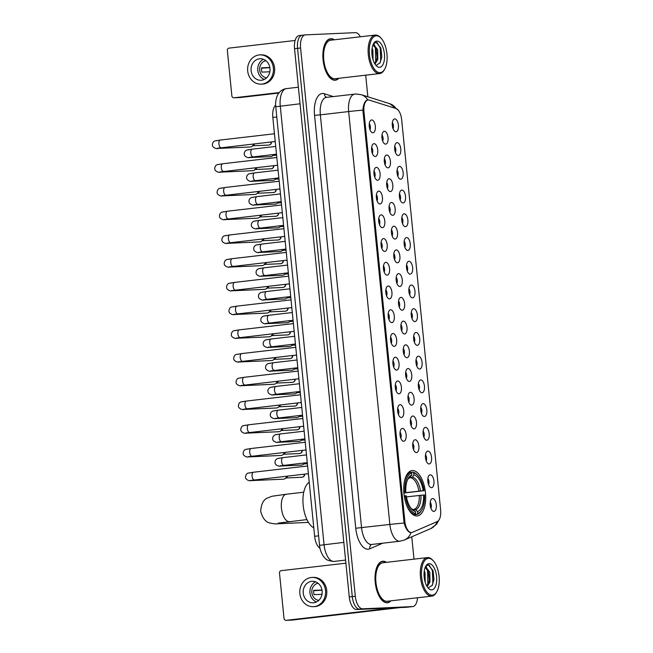 <?xml version="1.0" encoding="UTF-8"?>
<svg xmlns="http://www.w3.org/2000/svg" width="653" height="653" viewBox="0 0 653 653"><rect width="100%" height="100%" fill="white"/><g stroke="black" fill="none" stroke-linecap="round" stroke-linejoin="round"><path stroke-width="0.98" d="M416.973 515.952A22.822 10.75 83.4 0 0 417.332 515.927A22.822 10.75 83.4 0 0 425.43 492.395A22.822 10.75 83.4 0 0 412.443 470.552A22.822 10.75 83.4 0 0 412.092 470.576A22.822 10.75 83.4 0 0 403.987 494.109A22.822 10.75 83.4 0 0 416.973 515.952M430.245 474.829A6.457 3.045 -96.6 0 1 433.935 481.122A6.457 3.045 -96.6 0 1 431.527 487.677A6.457 3.045 -96.6 0 1 430.621 487.448A6.457 3.045 -96.6 0 1 427.862 481.604A6.457 3.045 -96.6 0 1 429.217 475.286A6.457 3.045 -96.6 0 1 430.245 474.829M428.58 484.599A3.877 1.828 83.4 0 0 427.87 478.518M427.878 451.101A6.457 3.045 -96.6 0 1 431.56 457.394A6.457 3.045 -96.6 0 1 429.16 463.948A6.457 3.045 -96.6 0 1 428.254 463.72A6.457 3.045 -96.6 0 1 425.495 457.875A6.457 3.045 -96.6 0 1 426.85 451.558A6.457 3.045 -96.6 0 1 427.878 451.101M426.205 460.879A3.877 1.828 83.4 0 0 425.503 454.79M425.511 427.372A6.457 3.045 -96.6 0 1 429.192 433.665A6.457 3.045 -96.6 0 1 426.793 440.22A6.457 3.045 -96.6 0 1 425.887 439.991A6.457 3.045 -96.6 0 1 423.128 434.147A6.457 3.045 -96.6 0 1 424.483 427.829A6.457 3.045 -96.6 0 1 425.511 427.372M423.838 437.151A3.877 1.828 83.4 0 0 423.136 431.062M423.144 403.644A6.457 3.045 -96.6 0 1 426.825 409.937A6.457 3.045 -96.6 0 1 424.426 416.492A6.457 3.045 -96.6 0 1 423.519 416.263A6.457 3.045 -96.6 0 1 420.761 410.419A6.457 3.045 -96.6 0 1 422.107 404.101A6.457 3.045 -96.6 0 1 423.144 403.644M421.471 413.422A3.877 1.828 83.4 0 0 420.769 407.333M420.769 379.915A6.457 3.045 -96.6 0 1 424.458 386.209A6.457 3.045 -96.6 0 1 422.05 392.763A6.457 3.045 -96.6 0 1 421.144 392.535A6.457 3.045 -96.6 0 1 418.393 386.69A6.457 3.045 -96.6 0 1 419.74 380.373A6.457 3.045 -96.6 0 1 420.769 379.915M419.104 389.694A3.877 1.828 83.4 0 0 418.402 383.605M418.402 356.187A6.457 3.045 -96.6 0 1 422.091 362.48A6.457 3.045 -96.6 0 1 419.683 369.035A6.457 3.045 -96.6 0 1 418.777 368.806A6.457 3.045 -96.6 0 1 416.026 362.962A6.457 3.045 -96.6 0 1 417.373 356.644A6.457 3.045 -96.6 0 1 418.402 356.187M416.736 365.966A3.877 1.828 83.4 0 0 416.034 359.885M416.034 332.459A6.457 3.045 -96.6 0 1 419.724 338.752A6.457 3.045 -96.6 0 1 417.316 345.306A6.457 3.045 -96.6 0 1 416.41 345.078A6.457 3.045 -96.6 0 1 413.651 339.234A6.457 3.045 -96.6 0 1 415.006 332.916A6.457 3.045 -96.6 0 1 416.034 332.459M414.369 342.237A3.877 1.828 83.4 0 0 413.667 336.156M413.667 308.73A6.457 3.045 -96.6 0 1 417.357 315.024A6.457 3.045 -96.6 0 1 414.949 321.578A6.457 3.045 -96.6 0 1 414.043 321.349A6.457 3.045 -96.6 0 1 411.284 315.505A6.457 3.045 -96.6 0 1 412.639 309.187A6.457 3.045 -96.6 0 1 413.667 308.73M411.994 318.509A3.877 1.828 83.4 0 0 411.292 312.428M411.3 285.002A6.457 3.045 -96.6 0 1 414.981 291.295A6.457 3.045 -96.6 0 1 412.582 297.858A6.457 3.045 -96.6 0 1 411.676 297.621A6.457 3.045 -96.6 0 1 408.917 291.777A6.457 3.045 -96.6 0 1 410.272 285.459A6.457 3.045 -96.6 0 1 411.3 285.002M409.627 294.781A3.877 1.828 83.4 0 0 408.925 288.699M408.933 261.273A6.457 3.045 -96.6 0 1 412.614 267.567A6.457 3.045 -96.6 0 1 410.215 274.129A6.457 3.045 -96.6 0 1 409.309 273.893A6.457 3.045 -96.6 0 1 406.55 268.048A6.457 3.045 -96.6 0 1 407.896 261.731A6.457 3.045 -96.6 0 1 408.933 261.273M407.26 271.052A3.877 1.828 83.4 0 0 406.558 264.971M406.558 237.545A6.457 3.045 -96.6 0 1 410.247 243.838A6.457 3.045 -96.6 0 1 407.847 250.401A6.457 3.045 -96.6 0 1 406.933 250.164A6.457 3.045 -96.6 0 1 404.183 244.32A6.457 3.045 -96.6 0 1 405.529 238.01A6.457 3.045 -96.6 0 1 406.558 237.545M404.893 247.324A3.877 1.828 83.4 0 0 404.191 241.243M404.191 213.817A6.457 3.045 -96.6 0 1 407.88 220.11A6.457 3.045 -96.6 0 1 405.472 226.673A6.457 3.045 -96.6 0 1 404.566 226.436A6.457 3.045 -96.6 0 1 401.815 220.592A6.457 3.045 -96.6 0 1 403.162 214.282A6.457 3.045 -96.6 0 1 404.191 213.817M402.526 223.595A3.877 1.828 83.4 0 0 401.824 217.514M401.824 190.088A6.457 3.045 -96.6 0 1 405.513 196.382A6.457 3.045 -96.6 0 1 403.105 202.944A6.457 3.045 -96.6 0 1 402.199 202.708A6.457 3.045 -96.6 0 1 399.44 196.863A6.457 3.045 -96.6 0 1 400.795 190.554A6.457 3.045 -96.6 0 1 401.824 190.088M400.158 199.867A3.877 1.828 83.4 0 0 399.456 193.786M399.456 166.36A6.457 3.045 -96.6 0 1 403.146 172.653A6.457 3.045 -96.6 0 1 400.738 179.216A6.457 3.045 -96.6 0 1 399.832 178.979A6.457 3.045 -96.6 0 1 397.073 173.135A6.457 3.045 -96.6 0 1 398.428 166.825A6.457 3.045 -96.6 0 1 399.456 166.36M397.791 176.139A3.877 1.828 83.4 0 0 397.081 170.058M397.089 142.632A6.457 3.045 -96.6 0 1 400.771 148.925A6.457 3.045 -96.6 0 1 398.371 155.487A6.457 3.045 -96.6 0 1 397.465 155.251A6.457 3.045 -96.6 0 1 394.706 149.406A6.457 3.045 -96.6 0 1 396.061 143.097A6.457 3.045 -96.6 0 1 397.089 142.632M395.416 152.41A3.877 1.828 83.4 0 0 394.714 146.329M394.722 118.903A6.457 3.045 -96.6 0 1 398.403 125.196A6.457 3.045 -96.6 0 1 396.004 131.759A6.457 3.045 -96.6 0 1 395.098 131.522A6.457 3.045 -96.6 0 1 392.339 125.678A6.457 3.045 -96.6 0 1 393.694 119.368A6.457 3.045 -96.6 0 1 394.722 118.903M393.049 128.682A3.877 1.828 83.4 0 0 392.347 122.601M432.613 498.557A6.457 3.045 -96.6 0 1 436.302 504.851A6.457 3.045 -96.6 0 1 433.894 511.405A6.457 3.045 -96.6 0 1 432.988 511.177A6.457 3.045 -96.6 0 1 430.229 505.332A6.457 3.045 -96.6 0 1 431.584 499.014A6.457 3.045 -96.6 0 1 432.613 498.557M430.947 508.328A3.877 1.828 83.4 0 0 430.245 502.247M415.161 439.755A6.457 3.045 -96.6 0 1 418.851 446.04A6.457 3.045 -96.6 0 1 416.443 452.602A6.457 3.045 -96.6 0 1 415.537 452.366A6.457 3.045 -96.6 0 1 412.778 446.53A6.457 3.045 -96.6 0 1 414.133 440.212A6.457 3.045 -96.6 0 1 415.161 439.755M413.496 449.525A3.877 1.828 83.4 0 0 412.794 443.444M412.794 416.026A6.457 3.045 -96.6 0 1 416.483 422.311A6.457 3.045 -96.6 0 1 414.075 428.874A6.457 3.045 -96.6 0 1 413.169 428.646A6.457 3.045 -96.6 0 1 410.411 422.801A6.457 3.045 -96.6 0 1 411.765 416.483A6.457 3.045 -96.6 0 1 412.794 416.026M411.121 425.797A3.877 1.828 83.4 0 0 410.419 419.716M410.427 392.298A6.457 3.045 -96.6 0 1 414.108 398.583A6.457 3.045 -96.6 0 1 411.708 405.146A6.457 3.045 -96.6 0 1 410.802 404.917A6.457 3.045 -96.6 0 1 408.043 399.073A6.457 3.045 -96.6 0 1 409.398 392.755A6.457 3.045 -96.6 0 1 410.427 392.298M408.754 402.068A3.877 1.828 83.4 0 0 408.052 395.987M408.06 368.57A6.457 3.045 -96.6 0 1 411.741 374.855A6.457 3.045 -96.6 0 1 409.341 381.417A6.457 3.045 -96.6 0 1 408.435 381.189A6.457 3.045 -96.6 0 1 405.676 375.344A6.457 3.045 -96.6 0 1 407.023 369.027A6.457 3.045 -96.6 0 1 408.06 368.57M406.386 378.34A3.877 1.828 83.4 0 0 405.684 372.259M405.684 344.841A6.457 3.045 -96.6 0 1 409.374 351.126A6.457 3.045 -96.6 0 1 406.974 357.689A6.457 3.045 -96.6 0 1 406.06 357.46A6.457 3.045 -96.6 0 1 403.309 351.616A6.457 3.045 -96.6 0 1 404.656 345.298A6.457 3.045 -96.6 0 1 405.684 344.841M404.019 354.612A3.877 1.828 83.4 0 0 403.317 348.531M403.317 321.113A6.457 3.045 -96.6 0 1 407.007 327.398A6.457 3.045 -96.6 0 1 404.599 333.961A6.457 3.045 -96.6 0 1 403.693 333.732A6.457 3.045 -96.6 0 1 400.942 327.888A6.457 3.045 -96.6 0 1 402.289 321.57A6.457 3.045 -96.6 0 1 403.317 321.113M401.652 330.883A3.877 1.828 83.4 0 0 400.95 324.802M400.95 297.384A6.457 3.045 -96.6 0 1 404.64 303.678A6.457 3.045 -96.6 0 1 402.232 310.232A6.457 3.045 -96.6 0 1 401.326 310.004A6.457 3.045 -96.6 0 1 398.567 304.159A6.457 3.045 -96.6 0 1 399.922 297.841A6.457 3.045 -96.6 0 1 400.95 297.384M399.285 307.155A3.877 1.828 83.4 0 0 398.583 301.074M398.583 273.656A6.457 3.045 -96.6 0 1 402.272 279.949A6.457 3.045 -96.6 0 1 399.865 286.504A6.457 3.045 -96.6 0 1 398.959 286.275A6.457 3.045 -96.6 0 1 396.2 280.431A6.457 3.045 -96.6 0 1 397.555 274.113A6.457 3.045 -96.6 0 1 398.583 273.656M396.918 283.426A3.877 1.828 83.4 0 0 396.208 277.345M396.216 249.928A6.457 3.045 -96.6 0 1 399.897 256.221A6.457 3.045 -96.6 0 1 397.497 262.775A6.457 3.045 -96.6 0 1 396.591 262.547A6.457 3.045 -96.6 0 1 393.832 256.702A6.457 3.045 -96.6 0 1 395.187 250.385A6.457 3.045 -96.6 0 1 396.216 249.928M394.543 259.706A3.877 1.828 83.4 0 0 393.841 253.617M393.849 226.199A6.457 3.045 -96.6 0 1 397.53 232.492A6.457 3.045 -96.6 0 1 395.13 239.047A6.457 3.045 -96.6 0 1 394.224 238.818A6.457 3.045 -96.6 0 1 391.465 232.974A6.457 3.045 -96.6 0 1 392.82 226.656A6.457 3.045 -96.6 0 1 393.849 226.199M392.175 235.978A3.877 1.828 83.4 0 0 391.474 229.889M391.482 202.471A6.457 3.045 -96.6 0 1 395.163 208.764A6.457 3.045 -96.6 0 1 392.763 215.319A6.457 3.045 -96.6 0 1 391.857 215.09A6.457 3.045 -96.6 0 1 389.098 209.246A6.457 3.045 -96.6 0 1 390.445 202.928A6.457 3.045 -96.6 0 1 391.482 202.471M389.808 212.249A3.877 1.828 83.4 0 0 389.106 206.16M389.106 178.742A6.457 3.045 -96.6 0 1 392.796 185.036A6.457 3.045 -96.6 0 1 390.388 191.59A6.457 3.045 -96.6 0 1 389.482 191.362A6.457 3.045 -96.6 0 1 386.731 185.517A6.457 3.045 -96.6 0 1 388.078 179.2A6.457 3.045 -96.6 0 1 389.106 178.742M387.441 188.521A3.877 1.828 83.4 0 0 386.739 182.432M386.739 155.014A6.457 3.045 -96.6 0 1 390.429 161.307A6.457 3.045 -96.6 0 1 388.021 167.862A6.457 3.045 -96.6 0 1 387.115 167.633A6.457 3.045 -96.6 0 1 384.356 161.789A6.457 3.045 -96.6 0 1 385.711 155.471A6.457 3.045 -96.6 0 1 386.739 155.014M385.074 164.793A3.877 1.828 83.4 0 0 384.372 158.712M384.372 131.286A6.457 3.045 -96.6 0 1 388.062 137.579A6.457 3.045 -96.6 0 1 385.654 144.133A6.457 3.045 -96.6 0 1 384.748 143.905A6.457 3.045 -96.6 0 1 381.989 138.061A6.457 3.045 -96.6 0 1 383.344 131.743A6.457 3.045 -96.6 0 1 384.372 131.286M382.707 141.064A3.877 1.828 83.4 0 0 381.997 134.983M402.444 428.409A6.457 3.045 -96.6 0 1 406.133 434.694A6.457 3.045 -96.6 0 1 403.725 441.257A6.457 3.045 -96.6 0 1 402.819 441.02A6.457 3.045 -96.6 0 1 400.069 435.184A6.457 3.045 -96.6 0 1 401.415 428.866A6.457 3.045 -96.6 0 1 402.444 428.409M400.779 438.179A3.877 1.828 83.4 0 0 400.077 432.098M400.077 404.68A6.457 3.045 -96.6 0 1 403.766 410.966A6.457 3.045 -96.6 0 1 401.358 417.528A6.457 3.045 -96.6 0 1 400.452 417.291A6.457 3.045 -96.6 0 1 397.693 411.455A6.457 3.045 -96.6 0 1 399.048 405.138A6.457 3.045 -96.6 0 1 400.077 404.68M398.412 414.451A3.877 1.828 83.4 0 0 397.71 408.37M397.71 380.952A6.457 3.045 -96.6 0 1 401.399 387.237A6.457 3.045 -96.6 0 1 398.991 393.8A6.457 3.045 -96.6 0 1 398.085 393.563A6.457 3.045 -96.6 0 1 395.326 387.727A6.457 3.045 -96.6 0 1 396.681 381.409A6.457 3.045 -96.6 0 1 397.71 380.952M396.045 390.723A3.877 1.828 83.4 0 0 395.334 384.641M395.343 357.224A6.457 3.045 -96.6 0 1 399.024 363.509A6.457 3.045 -96.6 0 1 396.624 370.071A6.457 3.045 -96.6 0 1 395.718 369.835A6.457 3.045 -96.6 0 1 392.959 363.999A6.457 3.045 -96.6 0 1 394.314 357.681A6.457 3.045 -96.6 0 1 395.343 357.224M393.669 366.994A3.877 1.828 83.4 0 0 392.967 360.913M392.975 333.495A6.457 3.045 -96.6 0 1 396.657 339.78A6.457 3.045 -96.6 0 1 394.257 346.343A6.457 3.045 -96.6 0 1 393.351 346.106A6.457 3.045 -96.6 0 1 390.592 340.27A6.457 3.045 -96.6 0 1 391.947 333.952A6.457 3.045 -96.6 0 1 392.975 333.495M391.302 343.266A3.877 1.828 83.4 0 0 390.6 337.185M390.608 309.767A6.457 3.045 -96.6 0 1 394.29 316.052A6.457 3.045 -96.6 0 1 391.89 322.615A6.457 3.045 -96.6 0 1 390.984 322.378A6.457 3.045 -96.6 0 1 388.225 316.542A6.457 3.045 -96.6 0 1 389.572 310.224A6.457 3.045 -96.6 0 1 390.608 309.767M388.935 319.537A3.877 1.828 83.4 0 0 388.233 313.456M388.233 286.038A6.457 3.045 -96.6 0 1 391.922 292.324A6.457 3.045 -96.6 0 1 389.514 298.886A6.457 3.045 -96.6 0 1 388.608 298.65A6.457 3.045 -96.6 0 1 385.858 292.813A6.457 3.045 -96.6 0 1 387.205 286.496A6.457 3.045 -96.6 0 1 388.233 286.038M386.568 295.809A3.877 1.828 83.4 0 0 385.866 289.728M385.866 262.31A6.457 3.045 -96.6 0 1 389.555 268.595A6.457 3.045 -96.6 0 1 387.147 275.158A6.457 3.045 -96.6 0 1 386.241 274.921A6.457 3.045 -96.6 0 1 383.482 269.085A6.457 3.045 -96.6 0 1 384.837 262.767A6.457 3.045 -96.6 0 1 385.866 262.31M384.201 272.081A3.877 1.828 83.4 0 0 383.499 266M383.499 238.582A6.457 3.045 -96.6 0 1 387.188 244.867A6.457 3.045 -96.6 0 1 384.78 251.429A6.457 3.045 -96.6 0 1 383.874 251.193A6.457 3.045 -96.6 0 1 381.115 245.357A6.457 3.045 -96.6 0 1 382.47 239.039A6.457 3.045 -96.6 0 1 383.499 238.582M381.834 248.352A3.877 1.828 83.4 0 0 381.123 242.271M381.132 214.853A6.457 3.045 -96.6 0 1 384.821 221.138A6.457 3.045 -96.6 0 1 382.413 227.701A6.457 3.045 -96.6 0 1 381.507 227.473A6.457 3.045 -96.6 0 1 378.748 221.628A6.457 3.045 -96.6 0 1 380.103 215.31A6.457 3.045 -96.6 0 1 381.132 214.853M379.458 224.624A3.877 1.828 83.4 0 0 378.756 218.543M378.764 191.125A6.457 3.045 -96.6 0 1 382.446 197.41A6.457 3.045 -96.6 0 1 380.046 203.973A6.457 3.045 -96.6 0 1 379.14 203.744A6.457 3.045 -96.6 0 1 376.381 197.9A6.457 3.045 -96.6 0 1 377.736 191.582A6.457 3.045 -96.6 0 1 378.764 191.125M377.091 200.895A3.877 1.828 83.4 0 0 376.389 194.814M376.397 167.397A6.457 3.045 -96.6 0 1 380.079 173.682A6.457 3.045 -96.6 0 1 377.679 180.244A6.457 3.045 -96.6 0 1 376.773 180.016A6.457 3.045 -96.6 0 1 374.014 174.171A6.457 3.045 -96.6 0 1 375.361 167.854A6.457 3.045 -96.6 0 1 376.397 167.397M374.724 177.167A3.877 1.828 83.4 0 0 374.022 171.086M374.022 143.668A6.457 3.045 -96.6 0 1 377.712 149.953A6.457 3.045 -96.6 0 1 375.312 156.516A6.457 3.045 -96.6 0 1 374.398 156.287A6.457 3.045 -96.6 0 1 371.647 150.443A6.457 3.045 -96.6 0 1 372.994 144.125A6.457 3.045 -96.6 0 1 374.022 143.668M372.357 153.439A3.877 1.828 83.4 0 0 371.655 147.358M371.655 119.94A6.457 3.045 -96.6 0 1 375.344 126.225A6.457 3.045 -96.6 0 1 372.936 132.788A6.457 3.045 -96.6 0 1 372.03 132.559A6.457 3.045 -96.6 0 1 369.28 126.715A6.457 3.045 -96.6 0 1 370.626 120.397A6.457 3.045 -96.6 0 1 371.655 119.94M369.99 129.71A3.877 1.828 83.4 0 0 369.288 123.629M412.41 532.326A11.623 5.477 -96.6 0 1 411.659 532.53A11.623 5.477 -96.6 0 1 411.472 532.546A11.623 5.477 -96.6 0 1 404.836 521.225L363.966 111.769A11.623 5.477 -96.6 0 1 368.112 99.974A11.623 5.477 -96.6 0 1 369.263 100.089L396.004 108.529A11.623 5.477 -96.6 0 1 401.668 119.711L440.628 509.993A11.623 5.477 -96.6 0 1 437.232 521.584L412.41 532.326M320.011 548.308A12.921 6.081 -96.6 0 1 314.632 536.301L272.823 117.434A12.921 6.081 -96.6 0 1 275.656 105.149M386.503 562.331A20.888 9.836 83.4 0 0 383.009 561.229A20.888 9.836 83.4 0 0 382.682 561.254A20.888 9.836 83.4 0 0 375.271 582.786A20.888 9.836 83.4 0 0 387.156 602.776A20.888 9.836 83.4 0 0 387.482 602.752A20.888 9.836 83.4 0 0 390.951 600.833M334.344 39.8A20.888 9.836 83.4 0 0 330.851 38.698A20.888 9.836 83.4 0 0 330.524 38.723A20.888 9.836 83.4 0 0 323.113 60.256A20.888 9.836 83.4 0 0 334.997 80.237A20.888 9.836 83.4 0 0 335.324 80.213A20.888 9.836 83.4 0 0 338.801 78.295M411.039 532.579L410.313 532.57C407.766 531.771 405.701 528.587 404.109 523.029L362.897 110.137C363.362 104.431 364.774 101.076 367.141 100.08L368.112 99.974M360.334 36.788A12.921 6.081 83.4 0 0 355.33 32.65L305.392 34.887A12.921 6.081 83.4 0 0 305.188 34.903L302.168 35.254A12.921 6.081 83.4 0 1 302.372 35.238A12.921 6.081 83.4 0 0 302.168 35.254A12.921 6.081 83.4 0 0 297.564 48.363L352.285 596.597A12.921 6.081 83.4 0 0 359.656 609.167L409.602 606.931A12.921 6.081 83.4 0 0 409.798 606.915A12.921 6.081 83.4 0 0 410.002 606.882M305.188 34.903A12.921 6.081 83.4 0 0 300.584 48.012L355.305 596.246A12.921 6.081 83.4 0 0 362.676 608.816L412.614 606.58A12.921 6.081 83.4 0 0 412.818 606.564A12.921 6.081 83.4 0 0 417.504 597.764M414.002 559.156L411.774 536.807M367.851 96.783L365.696 75.185M299.352 35.589A12.921 6.081 83.4 0 0 299.156 35.605A12.921 6.081 83.4 0 0 294.544 48.706L349.265 596.94A12.921 6.081 83.4 0 0 356.636 609.518L406.582 607.282A12.921 6.081 83.4 0 0 406.778 607.266A12.921 6.081 83.4 0 0 406.982 607.233M299.156 35.605L302.168 35.254A12.921 6.081 83.4 0 0 297.564 48.363L352.285 596.597A12.921 6.081 83.4 0 0 359.656 609.167L409.602 606.931A12.921 6.081 83.4 0 0 409.798 606.915L412.818 606.564M400.273 607.559A17.223 0.506 -5.7 0 1 397.489 607.894L292.209 620.064A2.155 1.902 87.4 0 1 291.973 620.081M345.894 563.172L281.165 570.657A2.155 1.902 -92.6 0 0 279.492 573.016L284.022 618.415A2.155 1.902 -92.6 0 0 286.12 620.342L393.588 607.861M303.253 593.144A10.766 9.493 -92.6 0 0 313.171 602.809A10.766 9.493 -92.6 0 0 322.117 590.965A10.766 9.493 -92.6 0 0 312.207 581.301A10.766 9.493 -92.6 0 0 303.253 593.144M315.587 581.839A10.766 9.493 -92.6 0 0 309.955 592.842A10.766 9.493 -92.6 0 0 316.485 601.968M321.986 590.002L313.693 590.377A8.611 7.591 87.4 0 0 313.669 592.549A8.611 7.591 87.4 0 0 314.117 594.663L321.994 594.303M318.068 583.26A8.611 7.591 -92.6 0 0 311.84 592.63A8.611 7.591 -92.6 0 0 318.835 600.336M313.342 606.678L314.558 606.629A14.644 12.905 -92.6 0 0 326.737 590.516A14.644 12.905 -92.6 0 0 313.252 577.374L312.028 577.432A14.644 12.905 -92.6 0 0 299.858 593.536A14.644 12.905 -92.6 0 0 313.342 606.678A14.644 12.905 -92.6 0 0 325.521 590.573A14.644 12.905 -92.6 0 0 312.028 577.432M313.652 590.728L322.019 590.198M428.523 558.348A18.521 8.718 83.4 0 0 421.634 577.162A18.521 8.718 83.4 0 0 432.204 595.185A18.521 8.718 83.4 0 0 436.792 591.781A18.521 8.718 83.4 0 0 433.192 560.682A18.521 8.718 83.4 0 0 428.523 558.348M433.192 560.682L432.572 560.021A19.378 9.126 83.4 0 0 427.682 557.58A19.378 9.126 83.4 0 0 427.38 557.605A19.378 9.126 83.4 0 0 420.508 577.587A19.378 9.126 83.4 0 0 431.535 596.132A19.378 9.126 83.4 0 0 431.837 596.107A19.378 9.126 83.4 0 0 436.335 592.573L436.792 591.781M383.156 562.731A19.378 9.126 83.4 0 0 382.854 562.755A19.378 9.126 83.4 0 0 375.981 582.729A19.378 9.126 83.4 0 0 387.009 601.274A19.378 9.126 83.4 0 0 387.311 601.25L431.837 596.107M386.225 562.364A20.667 9.738 83.4 0 0 383.033 561.441A20.667 9.738 83.4 0 0 382.707 561.466A20.667 9.738 83.4 0 0 375.377 582.778A20.667 9.738 83.4 0 0 387.131 602.564A20.667 9.738 83.4 0 0 387.458 602.539A20.667 9.738 83.4 0 0 390.674 600.866M424.279 570.755L425.03 572.771L425.234 582.386M424.026 573.644L424.491 579.415M424.972 567.914L426.164 567.465L429.821 572.216L429.984 581.986L427.144 586.639M425.454 567.661L428.45 571.791L429.241 579.44L428.792 582.125L426.809 586.076M425.087 567.579L426.164 567.465M431.674 589.871A13.174 6.204 83.4 0 0 436.579 576.485A13.174 6.204 83.4 0 0 429.054 563.661A13.174 6.204 83.4 0 0 425.813 566.053A13.174 6.204 83.4 0 0 428.376 588.239A13.174 6.204 83.4 0 0 431.674 589.871M428.997 587.439L432.327 585.268L433.984 579.415L433.021 570.575L428.278 564.755L425.625 566.38M429.094 564.943L432.376 570.518L432.841 583.235L432.074 585.643M425.478 566.682L426.017 567.473M426.458 568.249L427.584 571.073L427.813 584.688M432.939 570.322L433.959 579.676M425.748 566.208L426.695 567.53M428.278 571.318L429.184 579.946M424.017 574.101L424.442 579.146M410.966 472.38L412.859 472.16L413.7 472.935A20.496 9.656 83.4 0 1 417.838 475.441A20.496 9.656 83.4 0 1 424.107 490.681L423.168 490.721A18.521 8.718 83.4 0 0 413.896 474.911L412.386 477.065L408.933 478.11M403.872 492.868L423.168 490.721M423.593 495.007L424.532 494.966A20.496 9.656 83.4 0 1 421.822 509.879A20.496 9.656 83.4 0 1 417.749 513.478L417.553 511.495A18.521 8.718 83.4 0 0 423.593 495.007L406.444 496.9M412.9 509.413L415.643 509.74L417.553 511.495M309.228 482.2A23.688 11.158 83.4 0 0 303.172 505.357A23.688 11.158 83.4 0 0 313.775 527.771M424.107 490.681L403.881 493.015M403.725 491.644L404.884 491.538A20.496 9.656 83.4 0 1 411.668 473.025L410.827 472.25A21.361 10.056 83.4 0 0 403.889 485.179M410.827 472.25L408.435 472.527M417.838 475.441L417.218 474.78A21.361 10.056 83.4 0 0 412.859 472.16M417.749 513.478L417.079 514.433A21.361 10.056 83.4 0 0 421.365 510.662L421.822 509.879M417.079 514.433L413.333 514.866M411.668 473.025L411.872 475.009A18.521 8.718 83.4 0 0 408.288 478.233A18.521 8.718 83.4 0 0 405.823 491.497L404.884 491.538M413.896 474.911L413.7 472.935M405.823 491.497L403.799 491.823M409.08 477.947L411.872 475.009M413.145 514.744L415.047 514.523L415.716 513.568A20.496 9.656 83.4 0 1 405.317 495.823L404.15 495.929M406.011 503.585A21.361 10.056 83.4 0 0 415.047 514.523M405.317 495.823L406.256 495.782A18.521 8.718 83.4 0 0 411.88 509.34A18.521 8.718 83.4 0 0 415.52 511.593L415.716 513.568M415.52 511.593L412.214 509.348M286.626 476.2A3.877 3.42 87.4 0 1 285.043 478.649A3.877 3.42 87.4 0 1 283.68 479.155A3.877 3.42 87.4 0 1 283.467 479.171L250.597 480.641C250.458 481.302 245.169 479.988 245.528 476.894C245.797 474.804 246.63 473.547 248.026 473.115L253.47 472.233A3.877 1.828 -96.6 0 1 253.527 472.225M287.679 476.078A2.8 2.465 87.4 0 1 286.585 477.629L285.043 478.649M284.259 452.472A3.877 3.42 87.4 0 1 282.676 454.921A3.877 3.42 87.4 0 1 281.312 455.427A3.877 3.42 87.4 0 1 281.1 455.443L248.23 456.912C248.091 457.573 242.802 456.259 243.161 453.166C243.43 451.076 244.263 449.819 245.659 449.386L251.103 448.505A3.877 1.828 -96.6 0 1 251.16 448.497M285.312 452.349A2.8 2.465 87.4 0 1 284.218 453.9L282.676 454.921M281.892 428.743A3.877 3.42 87.4 0 1 280.308 431.192A3.877 3.42 87.4 0 1 278.945 431.698A3.877 3.42 87.4 0 1 278.733 431.715L245.863 433.184C245.716 433.845 240.426 432.531 240.794 429.437C241.063 427.348 241.896 426.091 243.291 425.658L248.728 424.776A3.877 1.828 -96.6 0 1 248.793 424.768M282.945 428.621A2.8 2.465 87.4 0 1 281.851 430.172L280.308 431.192M279.525 405.015A3.877 3.42 87.4 0 1 277.933 407.464A3.877 3.42 87.4 0 1 276.57 407.97A3.877 3.42 87.4 0 1 276.366 407.986L243.496 409.455C243.349 410.117 238.059 408.802 238.427 405.709C238.696 403.619 239.529 402.362 240.924 401.93L246.361 401.048A3.877 1.828 -96.6 0 1 246.426 401.04M280.57 404.893A2.8 2.465 87.4 0 1 279.484 406.444L277.933 407.464M277.15 381.287A3.877 3.42 87.4 0 1 275.566 383.735A3.877 3.42 87.4 0 1 274.203 384.242A3.877 3.42 87.4 0 1 273.991 384.258L241.128 385.727C240.981 386.396 235.692 385.074 236.059 381.981C236.329 379.891 237.161 378.634 238.557 378.209L243.993 377.32A3.877 1.828 -96.6 0 1 244.059 377.312M278.202 381.164A2.8 2.465 87.4 0 1 277.117 382.715L275.566 383.735M274.782 357.558A3.877 3.42 87.4 0 1 273.199 360.007A3.877 3.42 87.4 0 1 271.836 360.513A3.877 3.42 87.4 0 1 271.624 360.529L238.761 361.999C238.614 362.668 233.325 361.346 233.692 358.252C233.954 356.163 234.786 354.906 236.182 354.481L241.626 353.591A3.877 1.828 -96.6 0 1 241.683 353.583M275.835 357.436A2.8 2.465 87.4 0 1 274.742 358.987L273.199 360.007M272.415 333.83A3.877 3.42 87.4 0 1 270.832 336.279A3.877 3.42 87.4 0 1 269.469 336.785A3.877 3.42 87.4 0 1 269.256 336.801L236.386 338.278C236.247 338.94 230.958 337.617 231.317 334.524C231.586 332.434 232.419 331.177 233.815 330.753L239.259 329.863A3.877 1.828 -96.6 0 1 239.316 329.855M273.468 333.707A2.8 2.465 87.4 0 1 272.374 335.258L270.832 336.279M270.048 310.102A3.877 3.42 87.4 0 1 268.465 312.55A3.877 3.42 87.4 0 1 267.101 313.056A3.877 3.42 87.4 0 1 266.889 313.073L234.019 314.55C233.88 315.211 228.591 313.889 228.95 310.795C229.219 308.706 230.052 307.449 231.448 307.024L236.892 306.135A3.877 1.828 -96.6 0 1 236.949 306.126M271.101 309.979A2.8 2.465 87.4 0 1 270.007 311.53L268.465 312.55M267.681 286.373A3.877 3.42 87.4 0 1 266.098 288.822A3.877 3.42 87.4 0 1 264.734 289.328A3.877 3.42 87.4 0 1 264.522 289.344L231.652 290.822C231.513 291.483 226.224 290.161 226.583 287.067C226.852 284.977 227.685 283.72 229.081 283.296L234.517 282.406A3.877 1.828 -96.6 0 1 234.582 282.398M268.734 286.251A2.8 2.465 87.4 0 1 267.64 287.802L266.098 288.822M265.314 262.645A3.877 3.42 87.4 0 1 263.73 265.094A3.877 3.42 87.4 0 1 262.367 265.6A3.877 3.42 87.4 0 1 262.155 265.616L229.285 267.093C229.138 267.754 223.848 266.432 224.216 263.339C224.485 261.249 225.318 259.992 226.713 259.567L232.15 258.678A3.877 1.828 -96.6 0 1 232.215 258.67M266.367 262.522A2.8 2.465 87.4 0 1 265.273 264.073L263.73 265.094M262.947 238.916A3.877 3.42 87.4 0 1 261.355 241.365A3.877 3.42 87.4 0 1 259.992 241.871A3.877 3.42 87.4 0 1 259.788 241.888L226.918 243.365C226.771 244.026 221.481 242.704 221.849 239.61C222.118 237.521 222.951 236.264 224.346 235.839L229.783 234.949A3.877 1.828 -96.6 0 1 229.848 234.941M263.992 238.794A2.8 2.465 87.4 0 1 262.906 240.345L261.355 241.365M260.571 215.188A3.877 3.42 87.4 0 1 258.988 217.637A3.877 3.42 87.4 0 1 257.625 218.143A3.877 3.42 87.4 0 1 257.413 218.159L224.55 219.637C224.403 220.298 219.114 218.975 219.481 215.89C219.751 213.792 220.575 212.535 221.971 212.111L227.415 211.221A3.877 1.828 -96.6 0 1 227.473 211.213M261.624 215.066A2.8 2.465 87.4 0 1 260.531 216.616L258.988 217.637M258.204 191.46A3.877 3.42 87.4 0 1 256.621 193.908A3.877 3.42 87.4 0 1 255.258 194.414A3.877 3.42 87.4 0 1 255.045 194.431L222.183 195.908C222.036 196.569 216.747 195.247 217.106 192.162C217.376 190.064 218.208 188.807 219.604 188.382L225.048 187.493A3.877 1.828 -96.6 0 1 225.105 187.484M259.257 191.337A2.8 2.465 87.4 0 1 258.164 192.888L256.621 193.908M255.837 167.731A3.877 3.42 87.4 0 1 254.254 170.18A3.877 3.42 87.4 0 1 252.891 170.686A3.877 3.42 87.4 0 1 252.678 170.702L219.808 172.18C219.669 172.841 214.38 171.519 214.739 168.433C215.008 166.335 215.841 165.078 217.237 164.654L222.681 163.764A3.877 1.828 -96.6 0 1 222.738 163.756M256.89 167.609A2.8 2.465 87.4 0 1 255.796 169.16L254.254 170.18M253.47 144.003A3.877 3.42 87.4 0 1 251.887 146.46A3.877 3.42 87.4 0 1 250.523 146.958A3.877 3.42 87.4 0 1 250.311 146.974L217.441 148.451C217.302 149.113 212.013 147.79 212.372 144.705C212.641 142.607 213.474 141.35 214.87 140.926L220.314 140.036A3.877 1.828 -96.6 0 1 220.371 140.028M254.523 143.88A2.8 2.465 87.4 0 1 253.429 145.431L251.887 146.46M304.347 462.969A3.877 3.42 87.4 0 1 303.025 464.569A3.877 3.42 87.4 0 1 301.662 465.075A3.877 3.42 87.4 0 1 301.449 465.091L280.113 466.046C279.974 466.707 274.684 465.385 275.044 462.3C274.946 460.708 275.786 459.451 277.574 458.512L282.986 457.631A3.877 1.828 -96.6 0 1 283.043 457.631M305.261 462.863A2.8 2.465 87.4 0 1 304.576 463.548L303.025 464.569M301.98 439.24A3.877 3.42 87.4 0 1 300.658 440.84A3.877 3.42 87.4 0 1 299.294 441.346A3.877 3.42 87.4 0 1 299.082 441.363L277.745 442.318C277.607 442.979 272.317 441.657 272.676 438.571C272.57 436.979 273.419 435.722 275.207 434.784L280.619 433.902A3.877 1.828 -96.6 0 1 280.676 433.902M302.894 439.134A2.8 2.465 87.4 0 1 302.2 439.82L300.658 440.84M299.613 415.512A3.877 3.42 87.4 0 1 298.29 417.112A3.877 3.42 87.4 0 1 296.927 417.618A3.877 3.42 87.4 0 1 296.715 417.634L275.378 418.589C275.24 419.25 269.95 417.928 270.309 414.843C270.203 413.251 271.044 411.994 272.84 411.055L278.251 410.182A3.877 1.828 -96.6 0 1 278.309 410.174M300.527 415.406A2.8 2.465 87.4 0 1 299.833 416.092L298.29 417.112M297.237 391.784A3.877 3.42 87.4 0 1 295.923 393.384A3.877 3.42 87.4 0 1 294.56 393.89A3.877 3.42 87.4 0 1 294.348 393.906L273.011 394.861C272.864 395.522 267.575 394.2 267.942 391.114C267.836 389.523 268.677 388.266 270.473 387.327L275.876 386.454A3.877 1.828 -96.6 0 1 275.941 386.445M298.16 391.678A2.8 2.465 87.4 0 1 297.466 392.363L295.923 393.384M294.87 368.055A3.877 3.42 87.4 0 1 293.556 369.655A3.877 3.42 87.4 0 1 292.193 370.161A3.877 3.42 87.4 0 1 291.981 370.178L270.644 371.133C270.497 371.794 265.208 370.471 265.575 367.386C265.469 365.794 266.31 364.537 268.097 363.599L273.509 362.725A3.877 1.828 -96.6 0 1 273.574 362.717M295.793 367.949A2.8 2.465 87.4 0 1 295.099 368.635L293.556 369.655M292.503 344.327A3.877 3.42 87.4 0 1 291.189 345.927A3.877 3.42 87.4 0 1 289.826 346.433A3.877 3.42 87.4 0 1 289.614 346.449L268.277 347.404C268.13 348.065 262.841 346.743 263.208 343.658C263.102 342.066 263.943 340.809 265.73 339.87L271.142 338.997A3.877 1.828 -96.6 0 1 271.199 338.989M293.426 344.221A2.8 2.465 87.4 0 1 292.732 344.906L291.189 345.927M290.136 320.599A3.877 3.42 87.4 0 1 288.814 322.198A3.877 3.42 87.4 0 1 287.451 322.704A3.877 3.42 87.4 0 1 287.247 322.721L265.91 323.676C265.763 324.337 260.474 323.015 260.833 319.929C260.735 318.338 261.575 317.08 263.363 316.142L268.775 315.268A3.877 1.828 -96.6 0 1 268.832 315.26M291.05 320.492A2.8 2.465 87.4 0 1 290.365 321.178L288.814 322.198M287.769 296.87A3.877 3.42 87.4 0 1 286.447 298.47A3.877 3.42 87.4 0 1 285.083 298.976A3.877 3.42 87.4 0 1 284.871 298.992L263.534 299.947C263.396 300.609 258.106 299.286 258.466 296.201C258.359 294.617 259.208 293.352 260.996 292.413L266.408 291.54A3.877 1.828 -96.6 0 1 266.465 291.532M288.683 296.764A2.8 2.465 87.4 0 1 287.989 297.45L286.447 298.47M285.402 273.142A3.877 3.42 87.4 0 1 284.079 274.742A3.877 3.42 87.4 0 1 282.716 275.248A3.877 3.42 87.4 0 1 282.504 275.264L261.167 276.219C261.029 276.88 255.739 275.558 256.098 272.472C255.992 270.889 256.841 269.624 258.629 268.685L264.041 267.812A3.877 1.828 -96.6 0 1 264.098 267.803M286.316 273.036A2.8 2.465 87.4 0 1 285.622 273.721L284.079 274.742M283.035 249.413A3.877 3.42 87.4 0 1 281.712 251.013A3.877 3.42 87.4 0 1 280.349 251.519A3.877 3.42 87.4 0 1 280.137 251.536L258.8 252.491C258.653 253.152 253.364 251.829 253.731 248.744C253.625 247.161 254.466 245.895 256.262 244.957L261.665 244.083A3.877 1.828 -96.6 0 1 261.731 244.075M283.949 249.307A2.8 2.465 87.4 0 1 283.255 249.993L281.712 251.013M280.659 225.685A3.877 3.42 87.4 0 1 279.345 227.285A3.877 3.42 87.4 0 1 277.982 227.791A3.877 3.42 87.4 0 1 277.77 227.807L256.433 228.762C256.286 229.423 250.997 228.101 251.364 225.016C251.258 223.432 252.099 222.167 253.886 221.228L259.298 220.355A3.877 1.828 -96.6 0 1 259.363 220.347M281.582 225.579A2.8 2.465 87.4 0 1 280.888 226.264L279.345 227.285M278.292 201.957A3.877 3.42 87.4 0 1 276.978 203.556A3.877 3.42 87.4 0 1 275.615 204.062A3.877 3.42 87.4 0 1 275.403 204.079L254.066 205.034C253.919 205.695 248.63 204.373 248.997 201.287C248.891 199.704 249.732 198.439 251.519 197.5L256.931 196.626A3.877 1.828 -96.6 0 1 256.996 196.618M279.215 201.85A2.8 2.465 87.4 0 1 278.521 202.536L276.978 203.556M275.925 178.228A3.877 3.42 87.4 0 1 274.603 179.828A3.877 3.42 87.4 0 1 273.24 180.334A3.877 3.42 87.4 0 1 273.036 180.35L251.699 181.305C251.552 181.967 246.263 180.644 246.63 177.559C246.524 175.975 247.365 174.71 249.152 173.771L254.564 172.898A3.877 1.828 -96.6 0 1 254.621 172.89M276.848 178.122A2.8 2.465 87.4 0 1 276.154 178.808L274.603 179.828M273.558 154.5A3.877 3.42 87.4 0 1 272.236 156.1A3.877 3.42 87.4 0 1 270.873 156.606A3.877 3.42 87.4 0 1 270.66 156.622L249.324 157.577C249.185 158.238 243.896 156.916 244.255 153.83C244.157 152.247 244.997 150.982 246.785 150.043L252.197 149.17A3.877 1.828 -96.6 0 1 252.254 149.162M274.472 154.394A2.8 2.465 87.4 0 1 273.787 155.079L272.236 156.1M278.855 93.044L240.059 97.534A2.155 1.902 87.4 0 1 239.822 97.542M295.115 40.478L229.007 48.126A2.155 1.902 -92.6 0 0 227.334 50.485L231.864 95.885A2.155 1.902 -92.6 0 0 233.962 97.803L279.239 92.571M251.095 70.614A10.766 9.493 -92.6 0 0 261.012 80.278A10.766 9.493 -92.6 0 0 269.967 68.426A10.766 9.493 -92.6 0 0 260.049 58.762A10.766 9.493 -92.6 0 0 251.095 70.614M263.428 59.309A10.766 9.493 -92.6 0 0 257.796 70.312A10.766 9.493 -92.6 0 0 264.334 79.429M269.828 67.471L261.535 67.839A8.611 7.591 87.4 0 0 261.51 70.01A8.611 7.591 87.4 0 0 261.967 72.124L269.836 71.773M265.91 60.721A8.611 7.591 -92.6 0 0 259.682 70.091A8.611 7.591 -92.6 0 0 266.677 77.797M261.184 84.147L262.408 84.09A14.644 12.905 -92.6 0 0 274.578 67.985A14.644 12.905 -92.6 0 0 261.094 54.836L259.878 54.893A14.644 12.905 -92.6 0 0 247.699 71.006A14.644 12.905 -92.6 0 0 261.184 84.147A14.644 12.905 -92.6 0 0 273.362 68.034A14.644 12.905 -92.6 0 0 259.878 54.893M261.502 68.198L269.86 67.667M376.373 35.817A18.521 8.718 83.4 0 0 369.476 54.623A18.521 8.718 83.4 0 0 380.046 72.646A18.521 8.718 83.4 0 0 384.633 69.251A18.521 8.718 83.4 0 0 381.034 38.143A18.521 8.718 83.4 0 0 376.373 35.817M381.034 38.143L380.413 37.482A19.378 9.126 83.4 0 0 375.532 35.05A19.378 9.126 83.4 0 0 375.23 35.066A19.378 9.126 83.4 0 0 368.349 55.048A19.378 9.126 83.4 0 0 379.377 73.593A19.378 9.126 83.4 0 0 379.679 73.569A19.378 9.126 83.4 0 0 384.176 70.034L384.633 69.251M331.006 40.192A19.378 9.126 83.4 0 0 330.704 40.217A19.378 9.126 83.4 0 0 323.823 60.198A19.378 9.126 83.4 0 0 334.85 78.744A19.378 9.126 83.4 0 0 335.152 78.719L379.679 73.569M334.067 39.833A20.667 9.738 83.4 0 0 330.875 38.911A20.667 9.738 83.4 0 0 330.549 38.935A20.667 9.738 83.4 0 0 323.219 60.247A20.667 9.738 83.4 0 0 334.981 80.025A20.667 9.738 83.4 0 0 335.299 80.001A20.667 9.738 83.4 0 0 338.515 78.327M372.128 48.216L372.871 50.232L373.075 59.856M371.867 51.114L372.332 56.876M372.814 45.375L374.006 44.926L377.663 49.677L377.834 59.456L374.985 64.1M373.296 45.122L376.291 49.253L377.083 56.901L376.634 59.594L374.651 63.545M372.936 45.049L374.006 44.926M379.515 67.341A13.174 6.204 83.4 0 0 384.421 53.954A13.174 6.204 83.4 0 0 376.903 41.123A13.174 6.204 83.4 0 0 373.655 43.514A13.174 6.204 83.4 0 0 376.218 65.708A13.174 6.204 83.4 0 0 379.515 67.341M376.846 64.908L380.168 62.729L381.825 56.876L380.87 48.044L376.12 42.216L373.467 43.849M376.944 42.412L380.226 47.979L380.683 60.696L379.915 63.104M373.32 44.143L373.859 44.935M374.3 45.718L375.434 48.534L375.655 62.149M380.781 47.783L381.801 57.146M373.589 43.678L374.536 45M376.128 48.787L377.026 57.407M371.859 51.563L372.283 56.607M363.966 111.769L362.937 111.883M404.836 521.225L403.807 521.347M318.599 535.844L314.632 536.301M276.79 116.977L272.823 117.434M382.756 543.182L369.778 548.806A21.533 10.138 -96.6 0 1 355.754 528.253L314.542 115.361L320.345 114.83L361.558 527.722A17.223 8.114 83.4 0 0 371.394 544.488A17.223 8.114 83.4 0 0 371.655 544.471L399.963 541.198A17.223 8.114 -96.6 0 1 399.693 541.215A17.223 8.114 -96.6 0 1 389.857 524.449A15.068 0.441 -5.7 0 1 404.109 523.029M314.542 115.361A21.533 10.138 -96.6 0 1 322.558 93.493A21.533 10.138 -96.6 0 1 324.353 93.738L333.324 96.571M326.761 97.338A17.223 8.114 83.4 0 0 326.492 97.354A17.223 8.114 83.4 0 0 320.345 114.83L348.653 111.557A17.223 8.114 -96.6 0 1 354.791 94.089A17.223 8.114 -96.6 0 1 355.061 94.065M399.963 541.198L404.354 540.015A15.068 13.166 -113.4 0 0 411.031 532.595L411.659 532.53M362.897 110.137A15.068 0.441 174.3 0 0 348.653 111.557L389.857 524.449L355.754 528.253M395.996 108.52A15.068 13.011 -72.5 0 0 389.694 103.672L398.248 110.177M439.461 519.135L436.547 524.261L430.743 528.595A15.068 13.166 -113.4 0 0 437.281 521.559M367.851 99.999A15.068 13.011 -72.5 0 0 361.272 94.709L389.694 103.672M300.584 48.012L294.544 48.706M355.305 596.246L349.265 596.94M362.676 608.816L356.636 609.518M412.614 606.58L406.582 607.282M369.778 548.806A4.31 3.763 66.6 0 1 371.745 544.455M326.639 97.338A4.31 3.714 107.5 0 1 324.353 93.738M286.683 88.579A17.223 8.114 83.4 0 0 286.422 88.596A17.223 8.114 83.4 0 0 280.276 106.072L324.051 544.659A17.223 8.114 83.4 0 0 333.887 561.425A17.223 8.114 83.4 0 0 334.148 561.409L345.584 560.086M343.821 542.374L319.546 545.337L275.77 106.749C274.913 101.68 277.166 94.481 278.888 93.012C280.814 90.498 283.32 89.028 286.422 88.596L298.388 87.216M275.77 106.749L300.045 103.786M286.12 620.342L292.209 620.064M289.72 521.567A13.778 6.489 -96.6 0 1 289.508 521.6A13.778 6.489 -96.6 0 1 289.287 521.616A13.778 6.489 -96.6 0 1 281.427 508.205A13.778 6.489 -96.6 0 1 286.341 494.223L303.743 492.207M282.806 522.424A13.778 12.146 87.4 0 1 278.08 523.747L308.42 522.392M418.891 491.129A15.933 7.501 83.4 0 0 411.112 477.857M414.247 509.258A15.933 7.501 83.4 0 0 419.324 495.415M410.353 477.163A16.562 7.803 83.4 0 0 407.774 479.204M420.524 490.958A16.562 7.803 83.4 0 0 412.386 477.065M415.643 509.74A16.562 7.803 83.4 0 0 420.956 495.243M411.17 508.507A16.562 7.803 83.4 0 0 413.61 509.83M304.306 474.184A2.8 2.465 87.4 0 1 301.972 477.261C303.808 476.87 304.698 475.849 304.633 474.192L304.306 474.184A2.8 2.465 87.4 0 0 304.298 474.16M254.417 479.922A3.877 1.828 -96.6 0 1 254.36 479.931A3.877 1.828 -96.6 0 1 254.295 479.939A3.877 1.828 -96.6 0 1 252.066 475.923A3.877 1.828 -96.6 0 1 253.47 472.233L307.612 465.973M252.017 480.216A3.877 3.42 87.4 0 1 250.597 480.641M301.931 450.456A2.8 2.465 87.4 0 1 299.605 453.533C301.441 453.141 302.331 452.121 302.266 450.464L301.931 450.456A2.8 2.465 87.4 0 1 301.931 450.456M252.05 456.194A3.877 1.828 -96.6 0 1 251.993 456.202A3.877 1.828 -96.6 0 1 251.927 456.21A3.877 1.828 -96.6 0 1 249.699 452.194A3.877 1.828 -96.6 0 1 251.103 448.505L305.245 442.244M249.65 456.488A3.877 3.42 87.4 0 1 248.23 456.912M299.564 426.727A2.8 2.465 87.4 0 1 297.237 429.805C299.074 429.413 299.964 428.392 299.898 426.736L299.564 426.727A2.8 2.465 87.4 0 0 299.564 426.703M249.683 432.466A3.877 1.828 -96.6 0 1 249.617 432.474A3.877 1.828 -96.6 0 1 249.56 432.482A3.877 1.828 -96.6 0 1 247.332 428.466A3.877 1.828 -96.6 0 1 248.728 424.776L302.87 418.516M247.283 432.759A3.877 3.42 87.4 0 1 245.863 433.184M297.197 402.999A2.8 2.465 87.4 0 1 294.87 406.076C296.707 405.684 297.588 404.664 297.531 403.007L297.197 402.999A2.8 2.465 87.4 0 1 297.197 402.999M247.316 408.737A3.877 1.828 -96.6 0 1 247.25 408.745A3.877 1.828 -96.6 0 1 247.193 408.754A3.877 1.828 -96.6 0 1 244.957 404.738A3.877 1.828 -96.6 0 1 246.361 401.048L300.502 394.787M244.916 409.031A3.877 3.42 87.4 0 1 243.496 409.455M294.829 379.271A2.8 2.465 87.4 0 1 292.503 382.348C294.34 381.956 295.221 380.936 295.164 379.279L294.829 379.271A2.8 2.465 87.4 0 0 294.829 379.246M244.948 385.009A3.877 1.828 -96.6 0 1 244.883 385.017A3.877 1.828 -96.6 0 1 244.826 385.025A3.877 1.828 -96.6 0 1 242.589 381.009A3.877 1.828 -96.6 0 1 243.993 377.32L298.135 371.059M242.549 385.311A3.877 3.42 87.4 0 1 241.128 385.727M292.462 355.542A2.8 2.465 87.4 0 1 290.136 358.619C291.973 358.228 292.854 357.207 292.797 355.55L292.462 355.542A2.8 2.465 87.4 0 0 292.454 355.518M242.573 361.28A3.877 1.828 -96.6 0 1 242.516 361.289A3.877 1.828 -96.6 0 1 242.459 361.297A3.877 1.828 -96.6 0 1 240.222 357.281A3.877 1.828 -96.6 0 1 241.626 353.591L295.768 347.331M240.182 361.582A3.877 3.42 87.4 0 1 238.761 361.999M290.095 331.814A2.8 2.465 87.4 0 1 287.761 334.891C289.597 334.499 290.487 333.479 290.422 331.822L290.095 331.814A2.8 2.465 87.4 0 1 290.095 331.814M240.206 337.552A3.877 1.828 -96.6 0 1 240.149 337.56A3.877 1.828 -96.6 0 1 240.084 337.568A3.877 1.828 -96.6 0 1 237.855 333.552A3.877 1.828 -96.6 0 1 239.259 329.863L293.401 323.602M237.806 337.854A3.877 3.42 87.4 0 1 236.386 338.278M287.72 308.085A2.8 2.465 87.4 0 1 285.394 311.163C287.23 310.771 288.12 309.751 288.055 308.094L287.72 308.085A2.8 2.465 87.4 0 0 287.72 308.061M237.839 313.824A3.877 1.828 -96.6 0 1 237.782 313.832A3.877 1.828 -96.6 0 1 237.716 313.84A3.877 1.828 -96.6 0 1 235.488 309.824A3.877 1.828 -96.6 0 1 236.892 306.135L291.034 299.874M235.439 314.126A3.877 3.42 87.4 0 1 234.019 314.55M285.353 284.357A2.8 2.465 87.4 0 1 283.027 287.434C284.863 287.042 285.753 286.022 285.688 284.365L285.353 284.357A2.8 2.465 87.4 0 1 285.353 284.357M235.472 290.095A3.877 1.828 -96.6 0 1 235.415 290.103A3.877 1.828 -96.6 0 1 235.349 290.112A3.877 1.828 -96.6 0 1 233.121 286.096A3.877 1.828 -96.6 0 1 234.517 282.406L288.667 276.146M233.072 290.397A3.877 3.42 87.4 0 1 231.652 290.822M282.986 260.629A2.8 2.465 87.4 0 1 280.659 263.706C282.496 263.314 283.386 262.294 283.32 260.637L282.986 260.629A2.8 2.465 87.4 0 0 282.986 260.604M233.105 266.367A3.877 1.828 -96.6 0 1 233.039 266.375A3.877 1.828 -96.6 0 1 232.982 266.383A3.877 1.828 -96.6 0 1 230.754 262.367A3.877 1.828 -96.6 0 1 232.15 258.678L286.292 252.417M230.705 266.669A3.877 3.42 87.4 0 1 229.285 267.093M280.619 236.9A2.8 2.465 87.4 0 1 278.292 239.978C280.129 239.586 281.01 238.565 280.953 236.908L280.619 236.9A2.8 2.465 87.4 0 0 280.619 236.876M230.738 242.638A3.877 1.828 -96.6 0 1 230.672 242.647A3.877 1.828 -96.6 0 1 230.615 242.655A3.877 1.828 -96.6 0 1 228.379 238.639A3.877 1.828 -96.6 0 1 229.783 234.949L283.924 228.689M228.338 242.94A3.877 3.42 87.4 0 1 226.918 243.365M278.251 213.172A2.8 2.465 87.4 0 1 275.925 216.249C277.762 215.857 278.643 214.837 278.586 213.18L278.251 213.172A2.8 2.465 87.4 0 1 278.251 213.172M228.362 218.91A3.877 1.828 -96.6 0 1 228.305 218.918A3.877 1.828 -96.6 0 1 228.248 218.926A3.877 1.828 -96.6 0 1 226.011 214.91A3.877 1.828 -96.6 0 1 227.415 211.221L281.557 204.96M225.971 219.212A3.877 3.42 87.4 0 1 224.55 219.637M275.884 189.443A2.8 2.465 87.4 0 1 273.558 192.521C275.386 192.129 276.276 191.109 276.211 189.452L275.884 189.443A2.8 2.465 87.4 0 0 275.876 189.419M225.995 195.182A3.877 1.828 -96.6 0 1 225.938 195.19A3.877 1.828 -96.6 0 1 225.881 195.198A3.877 1.828 -96.6 0 1 223.644 191.182A3.877 1.828 -96.6 0 1 225.048 187.493L279.19 181.232M223.604 195.484A3.877 3.42 87.4 0 1 222.183 195.908M273.517 165.715A2.8 2.465 87.4 0 1 271.183 168.801C273.019 168.401 273.909 167.38 273.844 165.723L273.517 165.715A2.8 2.465 87.4 0 1 273.517 165.715M223.628 171.453A3.877 1.828 -96.6 0 1 223.571 171.461A3.877 1.828 -96.6 0 1 223.506 171.47A3.877 1.828 -96.6 0 1 221.277 167.454A3.877 1.828 -96.6 0 1 222.681 163.764L276.823 157.504M221.228 171.755A3.877 3.42 87.4 0 1 219.808 172.18M271.142 141.987A2.8 2.465 87.4 0 1 268.816 145.072C270.652 144.672 271.542 143.652 271.477 141.995L271.142 141.987A2.8 2.465 87.4 0 0 271.142 141.962M221.261 147.725A3.877 1.828 -96.6 0 1 221.204 147.733A3.877 1.828 -96.6 0 1 221.138 147.741A3.877 1.828 -96.6 0 1 218.91 143.725A3.877 1.828 -96.6 0 1 220.314 140.036L274.456 133.775M218.861 148.027A3.877 3.42 87.4 0 1 217.441 148.451M283.933 465.328A3.877 1.828 -96.6 0 1 283.875 465.336A3.877 1.828 -96.6 0 1 283.81 465.336A3.877 1.828 -96.6 0 1 281.582 461.32A3.877 1.828 -96.6 0 1 282.986 457.631L306.51 454.912M281.541 465.622A3.877 3.42 87.4 0 1 280.113 466.046M281.565 441.599A3.877 1.828 -96.6 0 1 281.508 441.608A3.877 1.828 -96.6 0 1 281.443 441.608A3.877 1.828 -96.6 0 1 279.215 437.6A3.877 1.828 -96.6 0 1 280.619 433.902L304.135 431.184M279.166 441.893A3.877 3.42 87.4 0 1 277.745 442.318M279.198 417.871A3.877 1.828 -96.6 0 1 279.141 417.879A3.877 1.828 -96.6 0 1 279.076 417.879A3.877 1.828 -96.6 0 1 276.848 413.871A3.877 1.828 -96.6 0 1 278.251 410.182L301.768 407.456M276.799 418.165A3.877 3.42 87.4 0 1 275.378 418.589M276.831 394.143A3.877 1.828 -96.6 0 1 276.766 394.151A3.877 1.828 -96.6 0 1 276.709 394.151A3.877 1.828 -96.6 0 1 274.48 390.143A3.877 1.828 -96.6 0 1 275.876 386.454L299.401 383.727M274.431 394.436A3.877 3.42 87.4 0 1 273.011 394.861M274.464 370.414A3.877 1.828 -96.6 0 1 274.399 370.422A3.877 1.828 -96.6 0 1 274.342 370.422A3.877 1.828 -96.6 0 1 272.105 366.415A3.877 1.828 -96.6 0 1 273.509 362.725L297.033 359.999M272.064 370.708A3.877 3.42 87.4 0 1 270.644 371.133M272.089 346.686A3.877 1.828 -96.6 0 1 272.032 346.694A3.877 1.828 -96.6 0 1 271.974 346.694A3.877 1.828 -96.6 0 1 269.738 342.686A3.877 1.828 -96.6 0 1 271.142 338.997L294.666 336.271M269.697 346.98A3.877 3.42 87.4 0 1 268.277 347.404M269.722 322.957A3.877 1.828 -96.6 0 1 269.665 322.966A3.877 1.828 -96.6 0 1 269.607 322.974A3.877 1.828 -96.6 0 1 267.371 318.958A3.877 1.828 -96.6 0 1 268.775 315.268L292.299 312.542M267.33 323.251A3.877 3.42 87.4 0 1 265.91 323.676M267.355 299.229A3.877 1.828 -96.6 0 1 267.297 299.237A3.877 1.828 -96.6 0 1 267.232 299.245A3.877 1.828 -96.6 0 1 265.004 295.229A3.877 1.828 -96.6 0 1 266.408 291.54L289.932 288.814M264.955 299.523A3.877 3.42 87.4 0 1 263.534 299.947M264.987 275.501A3.877 1.828 -96.6 0 1 264.93 275.509A3.877 1.828 -96.6 0 1 264.865 275.517A3.877 1.828 -96.6 0 1 262.637 271.501A3.877 1.828 -96.6 0 1 264.041 267.812L287.557 265.085M262.588 275.795A3.877 3.42 87.4 0 1 261.167 276.219M262.62 251.772A3.877 1.828 -96.6 0 1 262.555 251.78A3.877 1.828 -96.6 0 1 262.498 251.789A3.877 1.828 -96.6 0 1 260.269 247.773A3.877 1.828 -96.6 0 1 261.665 244.083L285.19 241.357M260.221 252.066A3.877 3.42 87.4 0 1 258.8 252.491M260.253 228.044A3.877 1.828 -96.6 0 1 260.188 228.052A3.877 1.828 -96.6 0 1 260.131 228.06A3.877 1.828 -96.6 0 1 257.894 224.044A3.877 1.828 -96.6 0 1 259.298 220.355L282.822 217.629M257.853 228.338A3.877 3.42 87.4 0 1 256.433 228.762M257.886 204.316A3.877 1.828 -96.6 0 1 257.821 204.324A3.877 1.828 -96.6 0 1 257.764 204.332A3.877 1.828 -96.6 0 1 255.527 200.316A3.877 1.828 -96.6 0 1 256.931 196.626L280.455 193.908M255.486 204.609A3.877 3.42 87.4 0 1 254.066 205.034M255.511 180.587A3.877 1.828 -96.6 0 1 255.454 180.595A3.877 1.828 -96.6 0 1 255.396 180.603A3.877 1.828 -96.6 0 1 253.16 176.588A3.877 1.828 -96.6 0 1 254.564 172.898L278.088 170.18M253.119 180.881A3.877 3.42 87.4 0 1 251.699 181.305M253.144 156.859A3.877 1.828 -96.6 0 1 253.086 156.867A3.877 1.828 -96.6 0 1 253.021 156.875A3.877 1.828 -96.6 0 1 250.793 152.859A3.877 1.828 -96.6 0 1 252.197 149.17L275.721 146.452M250.744 157.153A3.877 3.42 87.4 0 1 249.324 157.577M233.962 97.803L240.059 97.534M361.272 94.709L355.885 93.999L326.492 97.354M404.354 540.015L430.743 528.595M334.148 561.409L333.414 561.466C328.639 560.78 325.912 559.735 325.243 558.331C323.872 557.572 319.88 551.54 319.546 545.337M406.778 607.266L409.798 606.915M292.095 620.081L286.006 620.35M382.854 562.755L427.38 557.605M381.311 561.629L382.707 561.466M386.054 602.695L387.458 602.539M286.341 494.223L272.048 496.247L267.371 498.051C263.445 499.643 261.216 504.059 260.678 511.299C262.637 518.294 265.698 522.18 269.86 522.963C273.664 523.869 276.399 524.13 278.08 523.747M278.096 523.135L306.902 519.584M409.431 477.865L407.758 479.245M411.145 508.475L412.786 509.389M250.254 472.903L249.732 472.919M308.379 473.686L250.483 480.453M301.972 477.261L286.063 477.98M247.887 449.174L247.365 449.191M306.012 449.958L248.116 456.725M299.605 453.533L283.696 454.251M245.52 425.446L244.997 425.462M303.645 426.229L245.748 432.996M297.237 429.805L281.321 430.523M243.145 401.717L242.622 401.734M301.278 402.501L243.381 409.268M294.87 406.076L278.953 406.795M240.777 377.989L240.255 378.005M298.911 378.773L241.006 385.539M292.503 382.348L276.586 383.066M238.41 354.261L237.888 354.277M296.535 355.044L238.639 361.811M290.136 358.619L274.219 359.338M236.043 330.532L235.521 330.549M294.168 331.316L236.272 338.083M287.761 334.891L271.852 335.609M233.676 306.804L233.154 306.82M291.801 307.587L233.905 314.354M285.394 311.163L269.485 311.881M231.309 283.076L230.787 283.092M289.434 283.859L231.537 290.626M283.027 287.434L267.118 288.153M228.934 259.347L228.411 259.363M287.067 260.131L229.17 266.897M280.659 263.706L264.743 264.424M226.567 235.619L226.044 235.635M284.7 236.402L226.795 243.169M278.292 239.978L262.375 240.696M224.199 211.89L223.677 211.907M282.325 212.674L224.428 219.441M275.925 216.249L260.008 216.967M221.832 188.162L221.31 188.178M279.957 188.946L222.061 195.712M273.558 192.521L257.641 193.239M219.465 164.434L218.943 164.45M277.59 165.217L219.694 171.984M271.183 168.801L255.274 169.511M217.098 140.705L216.576 140.722M275.223 141.489L217.327 148.255M268.816 145.072L252.907 145.782M280.006 465.858L307.277 462.626M279.77 458.3L279.247 458.316M307.392 463.744L304.045 463.899M277.639 442.13L304.91 438.898M277.403 434.572L276.88 434.588M305.016 440.016L301.678 440.171M275.272 418.402L302.543 415.169M275.035 410.843L274.513 410.859M302.649 416.288L299.311 416.443M272.897 394.673L300.168 391.441M272.66 387.115L272.138 387.131M300.282 392.559L296.944 392.714M270.53 370.945L297.801 367.712M270.293 363.386L269.771 363.403M297.915 368.831L294.576 368.986M268.163 347.216L295.434 343.984M267.926 339.666L267.404 339.674M295.548 345.102L292.201 345.257M265.795 323.488L293.066 320.256M265.559 315.938L265.036 315.946M293.181 321.374L289.834 321.529M263.428 299.76L290.699 296.527M263.192 292.209L262.669 292.218M290.814 297.646L287.467 297.801M261.061 276.031L288.332 272.799M260.825 268.481L260.302 268.489M288.438 273.917L285.1 274.072M258.686 252.303L285.965 249.071M258.457 244.753L257.935 244.761M286.071 250.189L282.733 250.344M256.319 228.574L283.59 225.35M256.082 221.024L255.56 221.032M283.704 226.46L280.366 226.615M253.952 204.846L281.223 201.622M253.715 197.296L253.193 197.304M281.337 202.732L277.99 202.887M251.585 181.118L278.855 177.894M251.348 173.567L250.825 173.576M278.97 179.012L275.623 179.159M249.217 157.389L276.488 154.165M248.981 149.839L248.458 149.847M276.603 155.283L273.256 155.43M239.937 97.542L233.847 97.811M330.704 40.217L375.23 35.066M329.153 39.098L330.549 38.935M333.903 80.164L335.299 80.001M308.445 474.372L307.808 473.752M306.077 450.643L305.441 450.023M303.71 426.915L303.074 426.295M301.343 403.187L300.707 402.566M298.976 379.458L298.339 378.838M296.609 355.73L295.972 355.11M294.242 332.002L293.597 331.381M291.867 308.273L291.23 307.653M289.499 284.545L288.863 283.924M287.132 260.816L286.496 260.196M284.765 237.088L284.128 236.468M282.398 213.36L281.761 212.739M280.031 189.631L279.386 189.011M277.656 165.903L277.019 165.282M275.288 142.174L274.652 141.554"/></g></svg>
